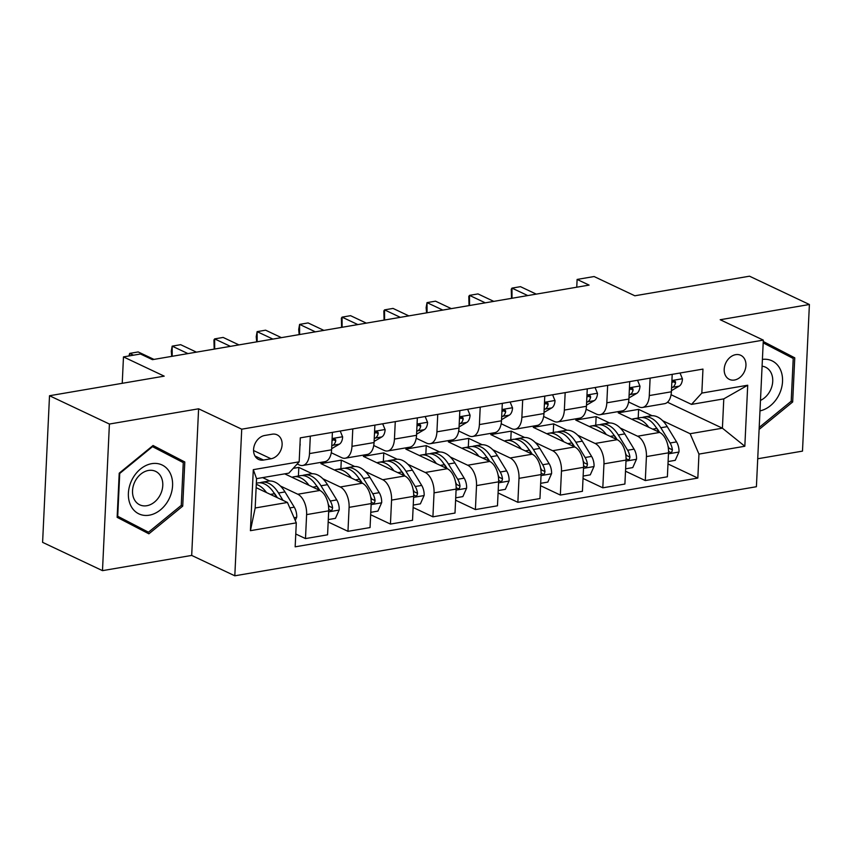 <?xml version="1.0" encoding="UTF-8"?>
<svg xmlns="http://www.w3.org/2000/svg" width="852" height="852" viewBox="0 0 852 852"><rect width="100%" height="100%" fill="white"/><g stroke="black" fill="none" stroke-linecap="round" stroke-linejoin="round"><path stroke-width="1.28" d="M735.67 354.666A13.312 10.267 115.3 0 0 724.679 366.04A13.312 10.267 115.3 0 0 729.376 379.385A13.312 10.267 115.3 0 0 734.477 380.024A13.312 10.267 115.3 0 0 745.468 368.65A13.312 10.267 115.3 0 0 740.761 355.305A13.312 10.267 115.3 0 0 735.67 354.666M757.726 458.759L802.488 451.123L809.4 304.505L749.515 276.197L634.825 295.782L594.1 276.538L577.113 279.435L576.751 287.209M234.811 575.803L756.406 486.726L763.317 340.118L241.723 429.184L234.811 575.803L191.689 555.419L198.601 408.8L109.407 424.04L102.485 570.648L191.689 555.419M102.485 570.648L42.6 542.351L49.512 395.733L164.202 376.147L123.476 356.903L122.23 383.315M109.407 424.04L49.512 395.733M123.476 356.903L140.463 353.995L152.444 359.661L589.094 285.1L577.113 279.435M263.524 460.048L271 458.77A12.897 9.947 115.3 0 0 281.65 447.758A12.897 9.947 115.3 0 0 277.092 434.829A12.897 9.947 115.3 0 0 272.161 434.2L264.684 435.478A12.897 9.947 115.3 0 0 254.034 446.501A12.897 9.947 115.3 0 0 258.593 459.43A12.897 9.947 115.3 0 0 263.524 460.048L254.982 456.012M296.294 522.851L250.413 530.679L253.3 469.654L299.169 461.827L288.839 473.148L256.558 478.654L255.174 507.984L287.454 502.467L296.294 522.851L295.165 546.824L697.831 478.068L667.989 463.957M667.478 402.24L722.411 428.194L723.785 398.874L691.504 404.391L701.835 393.07L702.964 369.097L300.298 437.853L299.169 461.827M701.835 393.07L747.715 385.232L744.829 446.256L698.959 454.095L697.831 478.068M198.601 408.8L241.723 429.184M809.4 304.505L720.206 319.734L763.317 340.118M691.504 404.391L671.067 394.732M650.119 378.118L649.299 395.562A16.646 9.329 80.3 0 1 642.525 407.448A16.646 9.329 80.3 0 1 638.968 406.883L628.595 401.984M607.646 385.37L606.826 402.815A16.646 9.329 80.3 0 1 600.042 414.7A16.646 9.329 80.3 0 1 596.496 414.136L586.123 409.237M565.174 392.623L564.354 410.068A16.646 9.329 80.3 0 1 557.57 421.953A16.646 9.329 80.3 0 1 554.024 421.389L543.64 416.49M522.691 399.876L521.871 417.32A16.646 9.329 80.3 0 1 515.098 429.206A16.646 9.329 80.3 0 1 511.541 428.641L501.168 423.742M480.219 407.128L479.399 424.573A16.646 9.329 80.3 0 1 472.615 436.458A16.646 9.329 80.3 0 1 469.069 435.894L458.695 430.995M437.747 414.381L436.927 431.826A16.646 9.329 80.3 0 1 430.143 443.711A16.646 9.329 80.3 0 1 426.596 443.147L416.213 438.248M395.275 421.633L394.444 439.078A16.646 9.329 80.3 0 1 387.671 450.964A16.646 9.329 80.3 0 1 384.114 450.399L373.74 445.5M352.792 428.886L351.972 446.331A16.646 9.329 80.3 0 1 345.188 458.216A16.646 9.329 80.3 0 1 341.641 457.652L331.268 452.753M310.32 436.139L309.5 453.583A16.646 9.329 80.3 0 1 302.716 465.469A16.646 9.329 80.3 0 1 299.169 464.904L297.199 463.978M256.132 487.663L287.454 502.467M262.64 477.621L269.775 480.997M280.436 486.034L297.785 494.235A16.646 9.329 80.3 0 1 306.613 514.608L305.485 538.581L295.761 533.991M284.717 473.85L319.873 490.464A16.646 9.329 80.3 0 1 328.702 510.838L327.573 534.811L305.485 538.581M293.216 468.344L298.818 467.397L312.258 473.744M322.908 478.781L340.257 486.982A16.646 9.329 80.3 0 1 349.096 507.355L347.967 531.328L328.18 521.978M340.885 468.76L341.29 460.144L320.906 463.626L362.345 483.212A16.646 9.329 80.3 0 1 371.184 503.585L370.056 527.558L347.967 531.328M341.29 460.144L354.73 466.491M365.38 471.529L382.74 479.729A16.646 9.329 80.3 0 1 391.569 500.103L390.44 524.076L370.652 514.725M383.357 461.507L383.762 452.891L363.378 456.374L404.817 475.959A16.646 9.329 80.3 0 1 413.657 496.333L412.528 520.306L390.44 524.076M383.762 452.891L397.202 459.239M407.852 464.276L425.212 472.477A16.646 9.329 80.3 0 1 434.041 492.85L432.912 516.823L413.135 507.472M425.84 454.254L426.245 445.639L405.85 449.11L447.3 468.707A16.646 9.329 80.3 0 1 456.129 489.08L455 513.053L432.912 516.823M426.245 445.639L439.685 451.986M450.335 457.023L467.684 465.224A16.646 9.329 80.3 0 1 476.524 485.597L475.395 509.571L455.607 500.22M468.312 447.002L468.717 438.386L448.333 441.858L489.772 461.454A16.646 9.329 80.3 0 1 498.612 481.827L497.472 505.8L475.395 509.571M468.717 438.386L482.157 444.733M492.807 449.771L510.156 457.971A16.646 9.329 80.3 0 1 518.996 478.345L517.867 502.318L498.079 492.967M510.785 439.738L511.189 431.133L490.805 434.605L532.244 454.201A16.646 9.329 80.3 0 1 541.084 474.575L539.955 498.548L517.867 502.318M511.189 431.133L524.63 437.481M535.28 442.518L552.639 450.719A16.646 9.329 80.3 0 1 561.468 471.092L560.339 495.065L540.562 485.715M553.267 432.486L553.672 423.87L533.277 427.353L574.727 446.938A16.646 9.329 80.3 0 1 583.556 467.322L582.427 491.295L560.339 495.065M553.672 423.87L567.112 430.228M577.762 435.265L595.111 443.466A16.646 9.329 80.3 0 1 603.951 463.839L602.811 487.813L583.034 478.462M595.74 425.233L596.144 416.617L575.76 420.1L617.199 439.685A16.646 9.329 80.3 0 1 626.039 460.069L624.899 484.042L602.811 487.813M596.144 416.617L609.585 422.975M620.235 428.013L637.584 436.213A16.646 9.329 80.3 0 1 646.423 456.587L645.294 480.56L625.506 471.209M638.212 417.981L638.617 409.365L618.232 412.847L659.672 432.433A16.646 9.329 80.3 0 1 668.511 452.817L667.382 476.79L645.294 480.56M638.617 409.365L652.057 415.723M662.707 420.75L690.12 433.711L722.411 428.194L744.829 446.256M332.408 432.369L331.588 449.813A16.646 9.329 80.3 0 1 324.804 461.699L302.716 465.469M298.413 476.012L298.818 467.397M374.88 425.116L374.06 442.561A16.646 9.329 80.3 0 1 367.276 454.446L345.188 458.216M417.352 417.863L416.532 435.308A16.646 9.329 80.3 0 1 409.759 447.193L387.671 450.964M459.835 410.611L459.015 428.055A16.646 9.329 80.3 0 1 452.231 439.941L430.143 443.711M502.307 403.358L501.487 420.803A16.646 9.329 80.3 0 1 494.703 432.688L472.615 436.458M544.779 396.105L543.959 413.55A16.646 9.329 80.3 0 1 537.186 425.436L515.098 429.206M587.262 388.853L586.432 406.297A16.646 9.329 80.3 0 1 579.658 418.183L557.57 421.953M629.734 381.6L628.914 399.045A16.646 9.329 80.3 0 1 622.13 410.93L600.042 414.7M698.959 454.095L690.12 433.711M672.207 374.347L671.387 391.792A16.646 9.329 80.3 0 1 664.603 403.678L642.525 407.448M256.558 478.654L253.3 469.654M255.174 507.984L250.413 530.679M747.715 385.232L723.785 398.874M148.887 533.81L182.722 506.131L184.799 461.976L153.051 445.5L119.216 473.179L117.139 517.334L148.887 533.81M759.111 429.429L792.669 401.984L794.756 357.829L763.254 341.482M139.174 528.772L139.909 528.165M174.692 458.163L174.745 457.226L152.7 445.788M174.745 457.226L184.799 461.976M181.22 505.428L182.722 506.131M784.649 354.006L784.692 353.069L763.232 341.94M784.692 353.069L794.756 357.829M791.167 401.271L792.669 401.984M300.021 443.828L300.17 444.201A11.033 6.177 80.3 0 1 299.904 446.32M133.498 355.188L129.696 353.399L138.194 351.94L153.967 359.406M128.918 355.976L129.696 353.399L129.579 355.859M295.25 520.455L296.73 517.111A11.033 6.177 -99.7 0 0 294.27 507.174L284.983 491.923A31.833 17.839 -99.7 0 0 268.38 481.135L261.926 482.243A31.833 17.839 -99.7 0 0 259.924 482.796M266.506 492.562A31.833 17.839 -99.7 0 0 256.292 484.383M282.992 500.358L278.529 493.031A31.833 17.839 -99.7 0 0 261.926 482.243M273.726 492.573A26.423 14.803 80.3 0 1 276.612 496.524L277.315 497.674M256.345 483.19L257.847 482.935A31.833 17.839 80.3 0 1 274.45 493.723L276.676 497.376M340.214 431.037L342.642 436.948A11.033 6.177 80.3 0 1 339.373 444.169L331.641 448.685M187.951 353.601L172.168 346.146L180.667 344.687L196.439 352.153M331.769 445.947L332.919 445.276A11.033 6.177 -99.7 0 0 335.752 440.878L335.592 439.579L334.57 438.961L332.014 440.729M172.21 356.285L172.168 346.146L171.273 351.173L171.699 356.051M382.686 423.785L385.125 429.696A11.033 6.177 80.3 0 1 381.856 436.916L374.113 441.432M230.423 346.349L214.64 338.894L223.139 337.435L238.922 344.9M374.241 438.695L375.391 438.024A11.033 6.177 -99.7 0 0 378.235 433.625L378.064 432.326L377.042 431.708L374.486 433.476M214.683 349.032L214.64 338.894L213.937 339.959L214.182 348.798M425.169 416.532L427.597 422.443A11.033 6.177 80.3 0 1 424.328 429.664L416.585 434.179M272.896 339.096L257.123 331.641L265.611 330.182L281.394 337.637M416.713 431.442L417.874 430.771A11.033 6.177 -99.7 0 0 420.707 426.373L420.547 425.063L419.514 424.456L416.958 426.224M257.155 341.78L257.123 331.641L256.228 336.668L256.654 341.545M328.297 519.582L335.432 518.357L339.213 509.858A11.033 6.177 -99.7 0 0 336.753 499.922L327.456 484.671A31.833 17.839 -99.7 0 0 310.852 473.882L304.398 474.99A31.833 17.839 -99.7 0 0 302.396 475.544M308.978 485.31A31.833 17.839 -99.7 0 0 293.865 476.79A31.833 17.839 -99.7 0 0 292.002 477.29M328.734 509.389L330.938 510.657L332.142 509.752L332.599 507.845A11.033 6.177 -99.7 0 0 330.288 501.019L321.002 485.778A31.833 17.839 -99.7 0 0 304.398 474.99M316.198 485.32A26.423 14.803 80.3 0 1 319.095 489.272L319.798 490.422M293.865 476.79L300.319 475.682A31.833 17.839 80.3 0 1 316.923 486.471L319.149 490.124M328.233 504.288L328.382 504.522A5.623 3.152 80.3 0 1 329.149 506.216L332.599 507.845M370.769 512.329L377.915 511.104L381.685 502.605A11.033 6.177 -99.7 0 0 379.225 492.669L369.938 477.418A31.833 17.839 -99.7 0 0 353.324 466.63L346.87 467.737A31.833 17.839 -99.7 0 0 344.868 468.291M351.45 478.057A31.833 17.839 -99.7 0 0 336.338 469.527A31.833 17.839 -99.7 0 0 334.474 470.038M371.206 502.137L373.41 503.404L374.614 502.499L375.072 500.593A11.033 6.177 -99.7 0 0 372.771 493.766L363.484 478.526A31.833 17.839 -99.7 0 0 346.87 467.737M358.671 478.068A26.423 14.803 80.3 0 1 361.567 482.019L362.27 483.169M336.338 469.527L342.792 468.43A31.833 17.839 80.3 0 1 359.406 479.218L361.621 482.871M370.716 497.035L370.854 497.27A5.623 3.152 80.3 0 1 371.621 498.963L375.072 500.593M413.241 505.076L420.387 503.851L424.158 495.353A11.033 6.177 -99.7 0 0 421.697 485.416L412.411 470.166A31.833 17.839 -99.7 0 0 395.807 459.377L389.353 460.485A31.833 17.839 -99.7 0 0 387.351 461.038M393.933 470.805A31.833 17.839 -99.7 0 0 378.81 462.274A31.833 17.839 -99.7 0 0 376.957 462.785M413.689 494.884L415.893 496.152L417.097 495.246L417.544 493.34A11.033 6.177 -99.7 0 0 415.243 486.513L405.957 471.273A31.833 17.839 -99.7 0 0 389.353 460.485M401.154 470.815A26.423 14.803 80.3 0 1 404.04 474.766L404.743 475.917M378.81 462.274L385.274 461.177A31.833 17.839 80.3 0 1 401.878 471.965L404.104 475.618M413.188 489.783L413.327 490.017A5.623 3.152 80.3 0 1 414.104 491.71L417.544 493.34M467.642 409.279L470.07 415.19A11.033 6.177 80.3 0 1 466.8 422.411L459.068 426.927M315.368 331.843L299.595 324.388L308.094 322.929L323.867 330.384M459.196 424.19L460.346 423.519A11.033 6.177 -99.7 0 0 463.179 419.12L463.019 417.81L461.986 417.203L459.441 418.971M299.627 334.527L299.595 324.388L298.701 329.415L299.127 334.293M455.724 497.824L462.86 496.599L466.63 488.1A11.033 6.177 -99.7 0 0 464.17 478.164L454.883 462.913A31.833 17.839 -99.7 0 0 438.279 452.124L431.826 453.232A31.833 17.839 -99.7 0 0 429.823 453.786M436.405 463.552A31.833 17.839 -99.7 0 0 421.293 455.021A31.833 17.839 -99.7 0 0 419.429 455.532M456.161 487.632L458.365 488.899L459.569 487.994L460.027 486.087A11.033 6.177 -99.7 0 0 457.716 479.261L448.429 464.02A31.833 17.839 -99.7 0 0 431.826 453.232M443.626 463.563A26.423 14.803 80.3 0 1 446.523 467.514L447.225 468.664M421.293 455.021L427.747 453.924A31.833 17.839 80.3 0 1 444.35 464.713L446.576 468.366M455.66 482.53L455.809 482.764A5.623 3.152 80.3 0 1 456.576 484.458L460.027 486.087M170.23 473.286A27.051 20.863 115.3 0 0 140.495 469.005A27.051 20.863 115.3 0 0 130.75 505.577A27.051 20.863 115.3 0 0 160.485 509.847A27.051 20.863 115.3 0 0 170.23 473.286M161.166 477.035A18.52 14.282 115.3 0 0 155.565 471.348A18.52 14.282 115.3 0 0 137.385 477.652A18.52 14.282 115.3 0 0 134.147 499.144A18.52 14.282 115.3 0 0 139.739 504.831A18.52 14.282 115.3 0 0 157.918 498.526A18.52 14.282 115.3 0 0 161.166 477.035M148.472 532.212L117.714 516.248L119.727 473.467L152.508 446.65L183.276 462.615L181.252 505.396L148.472 532.212L117.182 516.418M151.965 446.395L152.508 446.65M759.984 410.888A27.051 20.863 115.3 0 0 782.53 381.504A27.051 20.863 115.3 0 0 762.412 359.406M760.474 400.408A18.52 14.282 115.3 0 0 772.508 383.56A18.52 14.282 115.3 0 0 765.522 367.191A18.52 14.282 115.3 0 0 762.093 366.2M763.19 342.877L793.223 358.458L791.199 401.239L759.207 427.416M510.114 402.027L512.553 407.938A11.033 6.177 80.3 0 1 509.283 415.158L501.54 419.674M357.851 324.591L342.067 317.136L350.566 315.677L366.339 323.132M501.668 416.937L502.818 416.266A11.033 6.177 -99.7 0 0 505.662 411.867L505.492 410.558L504.469 409.95L501.913 411.718M342.11 327.274L342.067 317.136L341.364 318.19L341.609 327.04M552.597 394.774L555.025 400.685A11.033 6.177 80.3 0 1 551.755 407.906L544.013 412.421M400.323 317.338L384.55 309.872L393.038 308.424L408.822 315.879M544.14 409.684L545.301 409.013A11.033 6.177 -99.7 0 0 548.134 404.615L547.974 403.305L546.941 402.698L544.385 404.466M384.582 320.022L384.55 309.872L383.837 310.937L384.082 319.788M595.069 387.522L597.497 393.422A11.033 6.177 80.3 0 1 594.227 400.653L586.485 405.169M442.795 310.085L427.022 302.62L435.521 301.171L451.294 308.626M586.623 402.432L587.773 401.761A11.033 6.177 -99.7 0 0 590.606 397.362L590.447 396.052L589.414 395.445L586.868 397.213M427.054 312.769L427.022 302.62L426.128 307.657L426.554 312.535M637.541 380.269L639.98 386.169A11.033 6.177 80.3 0 1 636.71 393.4L628.968 397.916M485.278 302.833L469.495 295.367L477.993 293.919L493.766 301.374M629.096 395.179L630.246 394.508A11.033 6.177 -99.7 0 0 633.079 390.109L632.919 388.8L631.896 388.192L629.34 389.96M469.537 305.517L469.495 295.367L468.792 296.432L469.037 305.282M680.024 373.016L682.452 378.916A11.033 6.177 80.3 0 1 679.182 386.148L671.44 390.663M527.75 295.569L511.977 288.114L520.465 286.666L536.249 294.121M671.568 387.926L672.729 387.255A11.033 6.177 -99.7 0 0 675.561 382.857L675.402 381.547L674.369 380.94L671.813 382.708M512.009 298.264L511.977 288.114L511.264 289.179L511.509 298.03M498.196 490.571L505.342 489.346L509.113 480.847A11.033 6.177 -99.7 0 0 506.652 470.911L497.366 455.66A31.833 17.839 -99.7 0 0 480.752 444.872L474.298 445.969A31.833 17.839 -99.7 0 0 472.296 446.533M478.877 456.299A31.833 17.839 -99.7 0 0 463.765 447.769A31.833 17.839 -99.7 0 0 461.901 448.28M498.633 480.379L500.838 481.646L502.041 480.741L502.499 478.835A11.033 6.177 -99.7 0 0 500.199 472.008L490.912 456.757A31.833 17.839 -99.7 0 0 474.298 445.969M486.098 456.31A26.423 14.803 80.3 0 1 488.995 460.261L489.698 461.411M463.765 447.769L470.219 446.672A31.833 17.839 80.3 0 1 486.833 457.46L489.048 461.113M498.132 475.278L498.282 475.512A5.623 3.152 80.3 0 1 499.048 477.205L502.499 478.835M540.669 483.318L547.815 482.094L551.585 473.595A11.033 6.177 -99.7 0 0 549.125 463.658L539.838 448.408A31.833 17.839 -99.7 0 0 523.235 437.619L516.781 438.716A31.833 17.839 -99.7 0 0 514.768 439.281M521.349 449.047A31.833 17.839 -99.7 0 0 506.237 440.516A31.833 17.839 -99.7 0 0 504.384 441.027M541.116 473.126L543.32 474.394L544.513 473.488L544.971 471.582A11.033 6.177 -99.7 0 0 542.671 464.755L533.384 449.505A31.833 17.839 -99.7 0 0 516.781 438.716M528.57 449.057A26.423 14.803 80.3 0 1 531.467 453.008L532.17 454.159M506.237 440.516L512.702 439.419A31.833 17.839 80.3 0 1 529.305 450.207L531.531 453.86M540.615 468.025L540.754 468.259A5.623 3.152 80.3 0 1 541.531 469.953L544.971 471.582M583.151 476.066L590.287 474.841L594.057 466.342A11.033 6.177 -99.7 0 0 591.597 456.406L582.31 441.155A31.833 17.839 -99.7 0 0 565.707 430.367L559.253 431.463A31.833 17.839 -99.7 0 0 557.251 432.028M563.832 441.794A31.833 17.839 -99.7 0 0 548.72 433.263A31.833 17.839 -99.7 0 0 546.856 433.774M583.588 465.874L585.793 467.141L586.996 466.236L587.454 464.329A11.033 6.177 -99.7 0 0 585.143 457.503L575.856 442.252A31.833 17.839 -99.7 0 0 559.253 431.463M571.053 441.805A26.423 14.803 80.3 0 1 573.95 445.756L574.642 446.906M548.72 433.263L555.174 432.166A31.833 17.839 80.3 0 1 571.777 442.955L574.003 446.597M583.087 460.762L583.237 461.007A5.623 3.152 80.3 0 1 584.003 462.7L587.454 464.329M625.624 468.813L632.77 467.588L636.54 459.09A11.033 6.177 -99.7 0 0 634.08 449.153L624.793 433.902A31.833 17.839 -99.7 0 0 608.179 423.114L601.725 424.211A31.833 17.839 -99.7 0 0 599.723 424.775M606.304 434.541A31.833 17.839 -99.7 0 0 591.192 426.011A31.833 17.839 -99.7 0 0 589.328 426.522M626.06 458.621L628.265 459.878L629.468 458.983L629.926 457.077A11.033 6.177 -99.7 0 0 627.626 450.25L618.328 434.999A31.833 17.839 -99.7 0 0 601.725 424.211M613.525 434.552A26.423 14.803 80.3 0 1 616.422 438.503L617.125 439.653M591.192 426.011L597.646 424.914A31.833 17.839 80.3 0 1 614.26 435.702L616.475 439.344M625.56 453.509L625.709 453.754A5.623 3.152 80.3 0 1 626.476 455.447L629.926 457.077M668.096 461.56L675.242 460.336L679.012 451.837A11.033 6.177 -99.7 0 0 676.552 441.9L667.265 426.65A31.833 17.839 -99.7 0 0 650.662 415.861L644.197 416.958A31.833 17.839 -99.7 0 0 642.195 417.523M648.777 427.289A31.833 17.839 -99.7 0 0 633.664 418.758A31.833 17.839 -99.7 0 0 631.811 419.269M668.543 451.368L670.748 452.625L671.94 451.73L672.398 449.824A11.033 6.177 -99.7 0 0 670.098 442.997L660.811 427.747A31.833 17.839 -99.7 0 0 644.197 416.958M655.997 427.299A26.423 14.803 80.3 0 1 658.894 431.25L659.597 432.401M633.664 418.758L640.129 417.661A31.833 17.839 80.3 0 1 656.732 428.45L658.958 432.092M668.043 446.256L668.181 446.501A5.623 3.152 80.3 0 1 668.958 448.195L672.398 449.824M319.873 490.464L297.785 494.235M362.345 483.212L340.257 486.982M404.817 475.959L382.74 479.729M447.3 468.707L425.212 472.477M489.772 461.454L467.684 465.224M532.244 454.201L510.156 457.971M574.727 446.938L552.639 450.719M617.199 439.685L595.111 443.466M659.672 432.433L637.584 436.213M328.702 510.838L306.613 514.608M331.588 449.813L309.5 453.583M374.06 442.561L351.972 446.331M371.184 503.585L349.096 507.355M416.532 435.308L394.444 439.078M413.657 496.333L391.569 500.103M459.015 428.055L436.927 431.826M456.129 489.08L434.041 492.85M501.487 420.803L479.399 424.573M498.612 481.827L476.524 485.597M543.959 413.55L521.871 417.32M541.084 474.575L518.996 478.345M586.432 406.297L564.354 410.068M583.556 467.322L561.468 471.092M628.914 399.045L606.826 402.815M626.039 460.069L603.951 463.839M671.387 391.792L649.299 395.562M668.511 452.817L646.423 456.587M253.555 450.527L271 458.77M294.089 517.76L296.634 517.324M278.529 493.031L284.983 491.923M270.414 494.416L274.45 493.723M289.829 507.93L294.27 507.174M342.568 436.757L332.11 438.546M339.373 444.169L332.919 445.276M332.951 439.557L335.752 440.878M385.051 429.504L374.592 431.293M381.856 436.916L375.391 438.024M375.423 432.305L378.235 433.625M427.523 422.251L417.065 424.04M424.328 429.664L417.874 430.771M417.895 425.041L420.707 426.373M328.659 511.85L339.117 510.071M321.002 485.778L327.456 484.671M312.886 487.163L316.923 486.471M330.288 501.019L336.753 499.922M371.131 504.597L381.589 502.818M363.484 478.526L369.938 477.418M355.359 479.91L359.406 479.218M372.771 493.766L379.225 492.669M413.614 497.344L424.062 495.566M405.957 471.273L412.411 470.166M397.841 472.658L401.878 471.965M415.243 486.513L421.697 485.416M469.995 414.999L459.537 416.788M466.8 422.411L460.346 423.519M460.378 417.789L463.179 419.12M456.086 490.092L466.545 488.313M448.429 464.02L454.883 462.913M440.314 465.405L444.35 464.713M457.716 479.261L464.17 478.164M512.478 407.746L502.02 409.535M509.283 415.158L502.818 416.266M502.85 410.536L505.662 411.867M554.95 400.493L544.492 402.282M551.755 407.906L545.301 409.013M545.323 403.284L548.134 404.615M597.422 393.241L586.964 395.03M594.227 400.653L587.773 401.761M587.795 396.031L590.606 397.362M639.905 385.988L629.447 387.777M636.71 393.4L630.246 394.508M630.278 388.778L633.079 390.109M682.377 378.735L671.919 380.524M679.182 386.148L672.729 387.255M672.75 381.526L675.561 382.857M498.558 482.839L509.017 481.06M490.912 456.757L497.366 455.66M482.786 458.152L486.833 457.46M500.199 472.008L506.652 470.911M541.031 475.586L551.489 473.808M533.384 449.505L539.838 448.408M525.269 450.9L529.305 450.207M542.671 464.755L549.125 463.658M583.513 468.334L593.972 466.555M575.856 442.252L582.31 441.155M567.741 443.647L571.777 442.955M585.143 457.503L591.597 456.406M625.986 461.081L636.444 459.303M618.328 434.999L624.793 433.902M610.213 436.394L614.26 435.702M627.626 450.25L634.08 449.153M668.458 453.828L678.916 452.05M660.811 427.747L667.265 426.65M652.696 429.142L656.732 428.45M670.098 442.997L676.552 441.9"/></g></svg>

